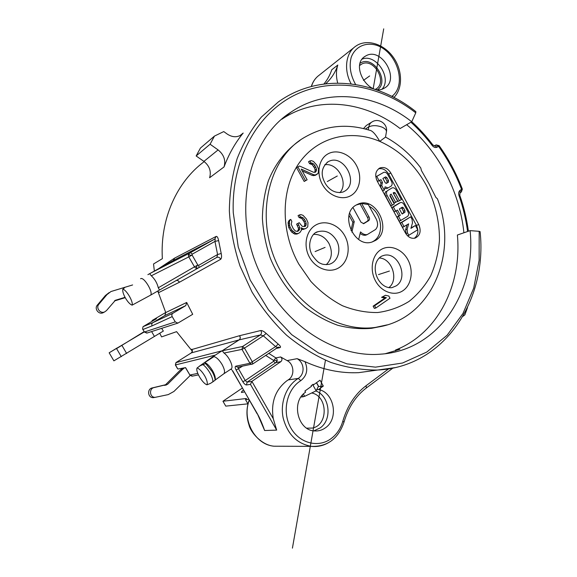 <?xml version="1.0" encoding="UTF-8"?>
<svg xmlns="http://www.w3.org/2000/svg" width="577" height="577" viewBox="0 0 577 577"><rect width="100%" height="100%" fill="white"/><g stroke="black" fill="none" stroke-linecap="round" stroke-linejoin="round"><path stroke-width="0.87" d="M154.362 271.053L153.532 263.977L162.361 258.662C159.952 218.943 176.894 181.741 204.229 161.618M158.48 268.759L174.636 258.107L216.036 236.476C217.111 236.094 217.969 237.472 218.618 240.602L214.954 241.41L217.579 254.522L221.207 253.498C221.82 256.505 221.626 258.453 220.609 259.34L179.281 282.333L158.935 292.474L158.271 292.366L165.743 312.561L186.674 302.463L192.704 314.299L177.846 323.134L175.257 321.887L172.213 316.614C171.528 315.201 171.787 314.068 172.999 313.203L185.794 305.601L164.899 315.511L165.743 312.554M144.272 331.919L109.161 352.792L113.893 360.849L163.334 331.068L161.668 328.327M192.199 351.061L176.584 331.652L161.589 336.896L159.728 333.246M191.376 349.662L239.448 335.735L260.696 330.542C262.146 330.441 263.97 331.407 266.185 333.448L263.35 335.814L275.575 346.589L278.193 344.065C280.494 346.041 281.093 347.224 280.004 347.599L275.799 348.558M280.638 356.954L287.122 360.603C293.996 363.863 294.941 375.598 288.615 379.63L286.827 380.806C275.243 389.872 270.728 402.522 273.289 418.743L276.671 430.11L250.461 384.361L251.889 381.375L280.891 361.642C282.398 360.041 282.312 358.483 280.638 356.954L275.885 357.928L273.649 360.502C276.268 359.983 277.09 360.675 276.131 362.572L280.891 361.642M287.122 360.603L297.133 358.663L304.981 361.671C322.947 369.799 340.841 373.463 358.663 372.655L377.509 370.03M243.184 133.049C235.178 142.872 228.802 154.167 224.042 166.933C225.888 160.319 223.912 154.65 218.099 149.912L210.086 144.228L214.464 136.078L223.761 131.578L227.201 134.052C232.192 137.312 236.851 137.593 241.193 134.903L243.184 133.049L239.917 135.66M230.677 369.258L231.882 369.907M152.378 321.137L152.083 320.531L165.707 312.482M125.036 297.321L115.4 300.271L106.471 310.592L104.574 311.955C100.167 313.938 95.616 307.736 98.905 304.209L107.033 294.544L110.964 291.536L132.616 284.951M109.132 292.604L105.425 295.496L97.34 305.103C94.065 308.616 98.588 314.775 102.973 312.799L103.925 312.301M114.506 300.934L125.231 297.667M159.512 290.022L158.278 287.793C157.189 283.134 154.874 279.131 151.333 275.777C150.208 274.63 149.796 273.851 150.099 273.433L147.878 274.674M124.646 287.663L122.807 289.192C122.425 291.27 123.341 294.277 125.541 298.215C127.878 302.074 130.063 304.389 132.097 305.161L150.157 295.388M132.097 305.161C133.561 301.995 126.37 289.647 122.807 289.192M140.564 278.749C143.897 276.159 154.066 293.404 150.323 295.294L159.548 290.007M162.173 288.507L197.983 268.146C196.569 268.622 195.401 268.197 194.478 266.855L197.796 265.016C195.942 267.108 196.014 268.146 198.019 268.132L215.546 258.092M190.497 252.654L192.314 254.111L214.954 241.41C215.257 239.578 215.214 238.791 214.81 239.051L189.674 253.101L150.099 273.433L173.511 260.378L214.81 239.051L216.043 236.476M198.704 265.305L199.043 267.555L216.873 257.364L217.579 254.522L198.704 265.305L197.796 265.016L192.098 255.041L192.314 254.111M159.641 289.957L199.015 267.569M189.674 253.101C188.39 254.926 189.198 255.575 192.098 255.041L188.787 256.902C188.066 255.301 188.362 254.031 189.674 253.101M158.271 292.366L157.608 291.118M186.674 302.463L185.794 305.601M172.213 316.614L152.097 325.861C151.484 324.548 151.737 323.488 152.847 322.658L172.999 313.203M152.083 320.531L156.49 318.699L143.046 326.661L142.548 328.955L144.452 331.999L147.272 332.965M164.899 315.511L152.847 322.658L143.046 326.661M142.548 328.955L144.452 331.999L175.257 321.887M121.3 356.665L116.576 348.609L144.113 331.645M117.304 347.844L109.161 352.792M185.441 367.643L189.891 375.028L185.585 367.614L177.896 369.028L177.283 368.256M190.15 375.555L173.937 391.458L168.239 394.603L155.213 397.337C149.652 397.733 148.707 388.436 154.21 387.549L167.525 384.369L182.426 369.504L180.377 369.972L182.765 368.133M180.377 369.972L165.549 384.751L152.299 387.917C146.825 388.797 147.762 398.029 153.294 397.64L154.138 397.539M184.604 367.794L182.426 369.504M192.458 376.103L192.098 376.175M212.545 356.911L213.995 356.593C216.613 357.329 219.303 359.961 222.08 364.491C224.547 369.085 225.145 372.165 223.869 373.745L215.171 380.048M257.45 413.933L264.634 430.521C262.362 423.987 259.967 418.455 257.45 413.933L232.38 370.679M231.298 368.833C233.844 367.022 229.055 356.55 224.035 353.052L222.239 350.773L239.174 339.875C240.508 338.663 240.623 337.278 239.534 335.713M175.92 362.623L222.174 350.787L220.226 351.948M215.127 380.185L210.619 383.323L206.941 384.801C202.368 383.388 195.004 370.694 197.168 367.91L200.378 365.594L205.708 363.597L204.857 362.515L213.995 356.593M204.857 362.515C207.482 363.806 210.064 366.568 212.617 370.795C214.651 374.437 215.531 377.322 215.257 379.442L215.163 380.106M197.168 367.902C199.656 369.028 202.166 371.675 204.698 375.843C207.02 380.063 207.763 383.049 206.941 384.809M203.046 364.635C205.491 366.546 207.763 369.28 209.855 372.829C211.867 376.392 212.891 379.363 212.927 381.75M215.084 379.854C214.918 377.502 213.901 374.682 212.04 371.4L205.7 363.597M191.283 352.929L176.035 362.544L175.487 364.967L177.781 368.919M222.174 350.787L239.102 339.896L260.357 334.941L263.35 335.814L244.497 348.104L252.437 362.01L252.603 364.022L251.76 364.311L249.928 363.279L241.987 349.388L242.6 346.481L244.497 348.104L241.987 349.388L224.035 353.052M238.121 367.066L238.525 368.826L245.232 380.524L273.585 361.346L275.438 362.897L247.079 382.14L246.509 384.967C245.369 384.909 244.143 383.828 242.83 381.722L236.13 370.037C235.005 367.888 234.875 366.611 235.741 366.193L249.928 363.279L275.575 346.589L277.342 347.498M273.585 361.346L273.649 360.502L265.636 355.345M275.438 362.897L276.131 362.572C277.624 360.993 277.544 359.449 275.885 357.928L268.687 353.312M313.174 384.268L311.154 385.71L311.493 386.301L304.901 391.018L305.572 392.209C290.887 401.513 297.609 430.565 314.616 430.94C318.648 431.214 322.327 430.117 325.659 427.644C339.045 418.44 334.083 392.266 318.54 389.525L323.322 386.071L320.011 380.2L313.506 384.859L313.174 384.268L311.154 385.71M462.927 316.34L464.853 314.891L467.507 307.599M383.95 88.339L384.563 88C400.193 79.72 382.032 47.199 366.359 55.601L364.909 56.445C349.914 65.504 368.984 97.217 383.95 88.339M375.562 89.247L375.944 89.031C388.047 82.518 373.903 57.44 361.772 64.033L359.666 65.468M463.908 232.769C459.703 191.434 438.34 150.684 406.662 124.704M415.772 112.832L415.851 111.621C375.317 79.323 319.153 72.565 278.265 101.999L261.352 117.088C251.392 129.161 243.321 143.031 237.133 158.689C232.192 175.163 229.596 192.574 229.343 210.908C230.504 229.48 234.06 247.858 240.01 266.04L251.969 291.94C261.893 308.161 273.455 322.615 286.646 335.28C300.538 346.698 315.186 355.713 330.592 362.32C346.157 367.462 361.57 370.037 376.839 370.059C444.218 367.448 487.529 300.336 480.1 231.637L479.184 231.319L479.126 260.335L473.703 288.125L462.97 313.477L447.168 335.187L426.771 352.057L402.537 363.02L375.483 367.152L346.943 363.863L318.454 352.936L291.724 334.674L268.471 309.936L250.23 280.097L238.243 246.992L233.267 212.725C231.211 159.079 257.566 112.868 295.698 94.657C334.004 76.474 380.351 85.216 415.772 112.832L411.726 121.761C375.887 93.503 327.152 87.437 291.197 112.003C244.439 141.113 229.87 222.881 265.918 284.201C291.421 330.181 339.067 357.668 380.257 354.191C438.744 350.657 476.494 291.738 470.096 230.634L457.381 235.027C462.018 284.634 438.138 333.405 395.526 350.037L395.613 350.903M281.879 119.223C317.242 95.356 364.96 101.119 400.092 128.534L411.726 121.761M371.559 122.223L366.323 125.483L363.517 128.577M299.961 140.456C286.264 149.731 275.33 163.493 268.456 180.572C264.648 192.473 262.629 205.073 262.391 218.358C263.22 231.81 265.853 245.088 270.296 258.193C278.395 277.703 290 294.075 305.11 307.303C315.446 315.143 326.308 321.122 337.689 325.248C349.164 328.241 360.452 329.265 371.545 328.327L380.272 326.589M437.373 198.726L435.916 197.471L429.043 183.875L421.434 170.554L420.784 167.965M387.282 324.844L375.641 327.368C342.103 332.33 302.391 310.577 281.756 273.101C252.885 223.876 266.192 158.026 305.565 136.792C325.702 125.497 346.972 123.305 369.388 130.214C372.179 130.409 375.634 134.131 379.745 141.365L385.53 137.102L386.402 131.931C386.64 130.186 385.227 128.599 382.162 127.178C376.911 125.245 372.446 125.159 368.775 126.904L368.256 129.861M385.479 295.258L381.577 297.321L384.888 298.093L373.124 306.171L374.35 308.392L375.843 308.003L390.002 298.237L388.79 296.03L385.479 295.258L381.577 297.321M288.673 221.049L290.758 219.411L289.466 220.075L288.089 222.405L288.781 227.648L291.71 232.098L294.566 234.017L297.213 233.988L299.867 232.574L301.555 230.035L301.144 227.713L303.004 228.672L301.684 229.307L303.105 229.487L305.961 228.456L307.736 226.905L308.003 222.664L306.416 219.015L303.076 215.358L300.891 214.586L299.348 214.969L300.415 216.894L299.11 217.565L301.836 218.524L304.079 221.784L304.815 223.898L304.339 226.537M299.348 214.969L298.042 215.639L299.11 217.565M304.75 226.537L305.558 226.148L303.141 226.545L302.045 226.162L299.232 222.693L296.592 224.121L298.403 228.167L298.381 229.718L297.205 231.435M315.136 171.463L316.47 170.677L315.273 172.321L313.563 172.271L299.513 166.01L296.578 167.705L304.187 181.466L307.13 179.8L301.208 169.075L313.65 174.708L312.323 175.48L315.201 175.379L318.252 173.158L318.504 169.061L316.737 165.094L313.477 161.437L311.349 160.615L309.842 160.933L310.895 162.837L309.575 163.652L312.236 164.669L314.436 167.907L315.157 169.97L314.782 172.307M302.233 170.922L312.323 175.48M309.842 160.933L308.529 161.748L309.575 163.652M375.584 240.4C392.735 230.685 376.305 196.05 358.259 204.027L356.197 205.03C339.074 213.908 354.141 248.579 372.201 241.951L375.584 240.4M379.918 167.972C384.21 166.616 387.845 168.289 390.817 172.999L418.743 224.525C421.412 231.096 420.193 235.625 415.094 238.121C411.242 238.885 408.047 237.197 405.494 233.058L377.17 180.998C374.617 175.047 375.533 170.705 379.918 167.972L379.147 168.376M313.643 234.377C320.04 234.147 325.139 237.147 328.926 243.393C332.879 251.81 331.991 258.907 326.265 264.684M324.692 164.806C337.632 162.209 348.962 183.161 339.853 192.718M379.147 257.998C391.978 258.078 399.154 280.069 388.819 287.656M373.124 306.171L374.61 305.774L375.843 308.003M384.888 298.093L386.395 297.674L374.61 305.774M386.395 297.674L383.078 296.903M294.566 234.017L295.864 233.389L291.803 230.115L290.512 230.742M296.001 234.197L297.306 233.57L295.864 233.389M293.246 233.252L294.544 232.625M291.71 232.098L293.008 231.464M288.781 227.648L290.072 227.006L291.803 230.115M288.255 225.903L289.546 225.254L289.38 221.748L289.957 220.385M290.072 227.006L289.546 225.254M288.067 223.955L289.351 223.306M288.089 222.405L289.38 221.748M297.48 231.269L298.785 230.641L297.451 231.427L295.46 231.06L293.275 228.737L291.234 224.273L291.839 221.352L290.758 219.411M298.381 229.718L299.694 229.083L299.715 227.533L298.756 225.016L297.451 225.665M298.785 230.641L299.694 229.083M298.403 228.167L299.715 227.533M296.592 224.121L297.898 223.472L298.756 225.016M299.232 222.693L297.898 223.472M304.8 225.434L306.12 224.792L306.142 223.249L305.406 221.135L304.079 221.784M305.558 226.148L306.12 224.792M304.815 223.898L306.142 223.249M303.228 220.255L304.548 219.592L305.406 221.135M301.836 218.524L303.149 217.861L300.415 216.894M304.548 219.592L303.149 217.861M300.53 217.76L301.843 217.089M303.105 229.487L304.425 228.853L303.004 228.672M305.961 228.456L304.425 228.853M298.525 233.368L297.306 233.57M315.157 169.97L316.484 169.184L315.756 167.106L314.436 167.907M316.47 170.677L316.484 169.184M313.599 166.392L314.919 165.592L315.756 167.106M312.236 164.669L313.556 163.868L310.895 162.837M314.919 165.592L313.556 163.868M310.967 163.882L312.28 163.075M315.201 175.379L317.177 174.247M313.708 175.711L315.035 174.932L313.65 174.708M316.535 174.6L315.035 174.932M304.187 181.466L307.13 179.8M297.869 166.897L305.5 180.702M353.001 207.633L361.029 222.26L363.784 223.631L368.653 220.659C369.749 219.75 369.843 218.467 368.934 216.801L361.635 203.465L368.292 204.525L376.341 219.246C378.209 223.443 377.957 226.855 375.577 229.473L367.224 234.594C364.996 234.976 362.753 234.082 360.51 231.911L358.678 239.477M361.635 203.465L356.269 204.986M369.273 206.328C382.053 212.841 384.729 234.796 373.398 241.258L372.136 241.965M351.876 232.12L354.249 221.597L349.669 213.266M360.149 233.411C362.031 234.947 363.914 235.531 365.782 235.178L366.193 235.012M354.249 221.597L352.835 222.224L349.063 215.358M352.835 222.224L350.982 230.447M363.286 223.696L367.217 221.287C368.314 220.378 368.407 219.094 367.491 217.435L360.214 204.143M378.505 168.837C382.573 168.008 385.948 169.768 388.631 174.103L416.457 225.419C418.888 230.923 418.188 235.214 414.358 238.279M375.8 176.858L383.784 172.321C385.328 172.004 386.612 172.689 387.643 174.398L391.531 181.474C392.418 183.306 392.317 184.828 391.242 186.046L388.018 187.951L385.061 186.833L384.268 190.208L382.811 190.9L380.308 186.299L380.986 183.125L379.543 180.471M384.268 190.208L381.758 185.592L382.436 182.404L380.943 179.649L377.668 181.452L376.247 178.841M384.7 188.376L386.561 188.65L388.004 187.958M399.5 200.767L395.238 192.913L393.997 192.415L393.146 192.934L397.603 201.135L395.663 202.325L391.199 194.11L390.232 194.687L389.98 196.086L394.271 203.977L392.382 205.131L387.181 195.567C386.136 193.533 386.258 191.889 387.549 190.612L392.281 187.813C393.889 187.554 395.195 188.326 396.204 190.121L401.361 199.628L398.015 201.431L393.305 193.223M386.092 191.312C384.801 192.581 384.679 194.225 385.717 196.245L390.91 205.787L392.382 205.131M395.663 202.325L394.185 202.981L389.965 195.221M399.104 203.169L391.877 207.569L394.192 211.817L395.671 211.182L393.355 206.919L391.877 207.569M393.355 206.919L400.532 202.527C401.888 202.325 403.02 202.938 403.929 204.359L408.119 212.076C408.913 213.843 408.74 215.271 407.607 216.368L399.327 221.258L397.019 217.017L398.808 215.899L396.103 210.915M411.04 227.922L415.404 225.506L417.719 229.783L407.715 235.943M408.898 235.495L407.506 232.942L407.102 229.293L408.653 223.862L402.631 227.338L400.294 223.032L410.68 216.801L412.057 219.347L412.461 222.967L410.911 228.398L415.404 225.506M407.023 224.9L405.595 229.884L405.999 233.519L406.778 234.954M381.758 185.592L380.308 186.299M382.436 182.404L380.986 183.125M379.111 180.724L376.759 176.396L375.8 176.887M376.759 176.396L383.734 172.35M386.951 177.68L385.631 176.858L382.897 178.459L385.277 182.844L386.424 183.371L388.379 182.224L388.48 180.493L386.951 177.68L385.494 178.408L384.433 177.557M386.121 183.414L386.915 182.938L387.016 181.207L385.494 178.408M387.549 190.612L392.158 187.864M400.82 220.645L398.505 216.389L397.019 217.017M398.505 216.389L400.301 215.271L398.808 215.899M400.301 215.271L397.474 210.064L395.671 211.182M403.474 207.886L402.292 207.172L399.371 208.982L402.119 214.038L404.939 212.271L404.967 210.641L403.474 207.886L401.974 208.535L401.166 207.864M401.989 213.815L403.438 212.906L403.467 211.276L401.974 208.535M405.595 229.884L407.102 229.293M404.138 226.739L401.787 222.426L400.294 223.032M401.787 222.426L410.68 216.801M470.096 230.634L479.184 231.319M395.526 350.037L399.875 349.345L385.22 353.723M301.223 396.623L301.461 397.041L304.67 396.341L316.167 390.809L318.504 386.15L316.542 382.681M242.354 388.047L222.953 401.246L225.773 406.129L247.93 403.835M318.374 386.604L323.322 386.071M316.73 389.742L318.54 389.525M312.828 384.902L316.167 390.809M232.632 370.722L257.162 413.839M247.973 403.914L245.528 399.666L248.81 399.291M245.528 399.666L246.408 398.491L222.953 401.246M243.465 389.987C241.886 391.278 241.229 392.108 241.496 392.49L244.569 391.906M325.616 83.788C331.241 78.797 335.302 72.543 337.812 65.035C336.03 70.589 335.994 76.604 337.704 83.081M337.812 65.035L331.761 69.774C329.972 75.125 327.354 79.864 323.899 84.004M214.464 136.078L200.421 148.08L196.158 155.97L203.905 161.387C209.523 165.909 211.427 171.369 209.61 177.745L224.042 166.933M210.086 144.228L196.158 155.97M327.289 181.553L337.285 176.007L327.289 181.553M389.417 271.053L378.469 274.602M315.107 251.565L325.089 247.389M363.431 80.391L369.655 75.948M383.712 28.85L373.182 88.728M325.45 360.236L292.416 548.15M218.618 240.602L221.207 253.498M266.185 333.448L278.193 344.065M358.663 372.655L394.957 367.65M107.033 294.544L105.425 295.496M97.34 305.103L98.905 304.209M115.616 300.191L114.787 300.646M174.492 258.186L173.403 260.443L174.636 258.107M151.333 275.777L188.787 256.902L194.478 266.855L158.278 287.793M211.305 260.523L216.88 257.356C218.604 256.859 219.851 257.515 220.609 259.333M179.346 282.297C178.798 280.876 177.766 280.278 176.259 280.494M179.281 282.333C178.697 280.862 177.673 280.263 176.209 280.53M157.795 291.01L158.935 292.474M152.097 325.861L142.988 329.481M154.434 336.434L151.614 331.566M126.651 353.485L121.949 345.45L119.309 346.669M182.253 368.458L184.315 367.982M197.767 373.398L189.891 375.028L192.502 376.096M215.329 355.1L175.365 364.96M191.715 349.208C192.725 350.578 192.61 351.797 191.369 352.872L239.102 339.896C240.465 338.685 240.58 337.3 239.448 335.735M260.35 334.934C261.763 333.665 261.879 332.201 260.703 330.542M260.357 334.941L242.6 346.481L222.239 350.773M277.494 347.404L277.869 347.239M278.366 347.13L280.004 347.599M242.83 381.722L245.232 380.524L247.079 382.14L251.889 381.375L273.289 418.743M246.509 384.967L250.461 384.361M261.02 421.823L264.634 430.521L276.671 430.11M235.741 366.193L237.522 367.188L252.748 363.95L278.316 347.13M242.506 366.179L236.13 370.037M329.294 442.191C323.74 445.639 317.747 447.024 311.32 446.353C296.975 443.706 287.606 434.315 283.206 418.174C279.996 403.215 285.831 387.03 296.881 379.32L298.273 378.404L288.197 379.904M249.307 400.164C241.511 419.753 255.106 444.824 274.118 446.216L279.845 446.237M388.631 368.862L366.128 385.674C355.086 394.062 347.311 405.919 342.796 421.239C340.56 428.906 336.434 434.863 330.405 439.119C317.314 448.307 298.201 442.674 290.152 426.634C281.901 410.723 287.144 388.963 300.797 380.661L298.273 378.404L298.698 378.123C301.721 375.815 303.177 372.569 303.062 368.386C302.651 363.972 300.675 360.733 297.133 358.663M342.796 421.239L344.022 422.09C348.385 407.326 355.821 395.959 366.337 387.975L392.879 368.09M300.797 380.661C306.885 375.829 308.277 369.496 304.981 361.671M366.128 385.674L366.337 387.975M355.627 84.516C350.499 75.306 349.006 66.29 351.155 57.484C354.963 46.831 365.429 41.912 376.435 45.251C396.76 51.62 407.066 83.788 392.584 95.804L391.963 96.438M410.947 122.216C418.714 129.298 425.826 137.088 432.267 145.592C433.839 147.438 435.476 147.957 437.186 147.149L438.578 146.334C448.055 159.663 455.722 174.002 461.571 189.35L460.215 190.215C458.708 191.376 458.297 193.136 458.982 195.495C463.086 207.266 465.956 219.267 467.586 231.5M362.147 59.128C375.851 53.235 392.288 78.083 382.118 89.082M360.178 63.16L361.043 62.684C373.737 55.738 389.446 81.083 377.812 89.572M386.431 131.729C387.975 124.033 378.808 117.665 372.179 121.834C370.362 122.865 369.222 124.553 368.775 126.904L365.32 129.032M379.745 141.365C399.558 150.222 415.13 164.95 426.453 185.549C435.238 202.888 439.739 222.008 439.429 240.833C438.347 253.224 435.455 264.836 430.752 275.676C425.047 285.839 417.806 294.421 409.035 301.418C399.508 307.31 389.057 311.017 377.668 312.532C365.969 312.676 354.228 310.404 342.457 305.731C330.946 299.701 320.408 291.594 310.852 281.417L298.756 264.028C280.177 230.923 280.891 188.6 299.427 162.642C317.941 136.59 350.953 129.024 379.745 141.365M344.75 235.755C338.656 224.525 325.103 219.448 315.597 225.153C306.005 230.677 303.048 245.91 309.546 257.392C315.907 268.961 329.893 273.628 339.125 267.591C348.458 261.72 350.982 246.906 344.75 235.755M328.118 153.799C318.85 158.675 316.037 173.136 322.355 184.438C328.537 195.805 342.074 200.919 350.996 195.545C360.012 190.345 362.421 176.245 356.355 165.274C350.427 154.232 337.293 148.758 328.118 153.799M380.726 249.783C371.949 255.294 369.446 270.094 375.62 281.129C381.657 292.243 394.646 296.571 403.092 290.584C411.639 284.764 413.759 270.353 407.831 259.636C402.025 248.831 389.425 244.114 380.726 249.783M312.337 255.373C315.936 260.306 318.684 262.968 320.574 263.35C322.312 264.468 325.139 264.793 329.041 264.324C337.985 262.117 341.757 249.423 336.377 240.241C331.53 232.61 325.334 229.776 317.79 231.752L316.088 232.509M327.044 162.411L328.097 161.755C322.024 166.897 320.639 173.237 323.942 180.76C326.568 187.179 333.419 194.391 343.034 192.018L344.281 191.398C359.731 183.371 343.632 153.078 328.378 161.618L327.159 162.325M381.801 256.116L380.813 256.657C368.494 265.651 378.382 289.474 392.021 287.627L396.132 285.889C409.252 277.912 397.964 250.8 383.467 255.517L381.938 256.051M367.491 217.435L368.934 216.801M368.653 220.659L367.217 221.287M416.457 225.419L418.743 224.525M390.817 172.999L388.631 174.103M387.016 181.207L388.48 180.493M388.379 182.224L386.915 182.938M395.238 192.913L393.759 193.598M387.181 195.567L385.717 196.245M400.33 202.628L398.844 203.284M403.467 211.276L404.967 210.641M404.939 212.271L403.438 212.906M407.506 232.942L405.999 233.519M311.645 392.987C327.851 395.786 328.58 425.134 312.345 428.062L306.719 428.17M303.17 396.861L302.269 395.274M315.85 390.961C329.618 395.858 332.54 419.392 320.293 427.838L314.155 430.738M303.379 394.062L304.67 396.341M318.49 386.395L316.434 382.76M152.299 387.917L154.21 387.549M166.385 384.989L164.409 385.371M165.549 384.751L167.525 384.369M351.148 83.881C343.567 70.077 345.673 53.07 355.533 46.348C366.078 38.616 383.092 43.383 392.8 56.568C402.623 69.644 403.143 88.231 393.954 97.455M311.299 86.492C312.813 81.696 315.431 77.945 319.146 75.219C315.468 77.909 312.907 81.653 311.465 86.449M460.215 190.215L459.977 192.855M461.182 192.062L461.571 189.35L462.336 189.105L461.391 191.946L460.035 192.819L459.768 195.286L458.982 195.495M432.779 144.856L434.467 145.858L435.996 144.971L438.578 146.334L439.097 145.628L436.14 144.899L434.257 145.866M434.604 145.786L437.186 147.149M432.267 145.592L432.757 144.827C426.403 136.432 419.4 128.721 411.754 121.689M392.584 95.804L393.146 97.037M203.905 161.387L218.099 149.912M102.973 312.799L104.574 311.955M115.4 300.271L114.974 300.509M144.329 332.02L146.825 333.109L177.738 323.156M189.725 375.028L192.026 376.19L198.416 374.899M220.053 352.057L212.79 356.737M231.211 368.905L223.811 373.795M215.156 380.164L212.466 382.14M212.588 356.874L199.289 366.244M192.141 350.903C192.502 350.96 192.228 351.631 191.304 352.9L175.963 362.58L175.372 364.974L177.413 368.479M249.192 399.955C246.256 408.264 246.213 416.659 249.062 425.134C250.339 431.466 261.201 445.314 274.118 446.216L311.32 446.353C327.397 446.879 338.295 438.787 344.022 422.09M364.037 57.101L364.909 56.445M360.026 65.151L360.712 64.638M375.908 327.332L371.545 328.327M375.641 327.368C431.437 320.48 459.032 253.31 437.366 198.704M420.806 167.994C411.033 154.91 399.277 144.603 385.537 137.074M312.316 255.33C306.272 244.814 311.775 232.726 317.79 231.752L315.922 232.603M356.384 204.922L358.259 204.027M365.782 235.178L367.224 234.594M388.018 187.951L386.561 188.65M400.38 202.599L399.046 203.191M282.312 118.84L291.197 112.003M153.294 397.64L155.213 397.337M262.65 425.941L262.239 424.867M319.146 75.219L354.098 47.487M439.119 145.656C448.69 159.115 456.429 173.598 462.336 189.097M468.409 231.211C466.75 219.015 463.872 207.042 459.768 195.293"/></g></svg>
